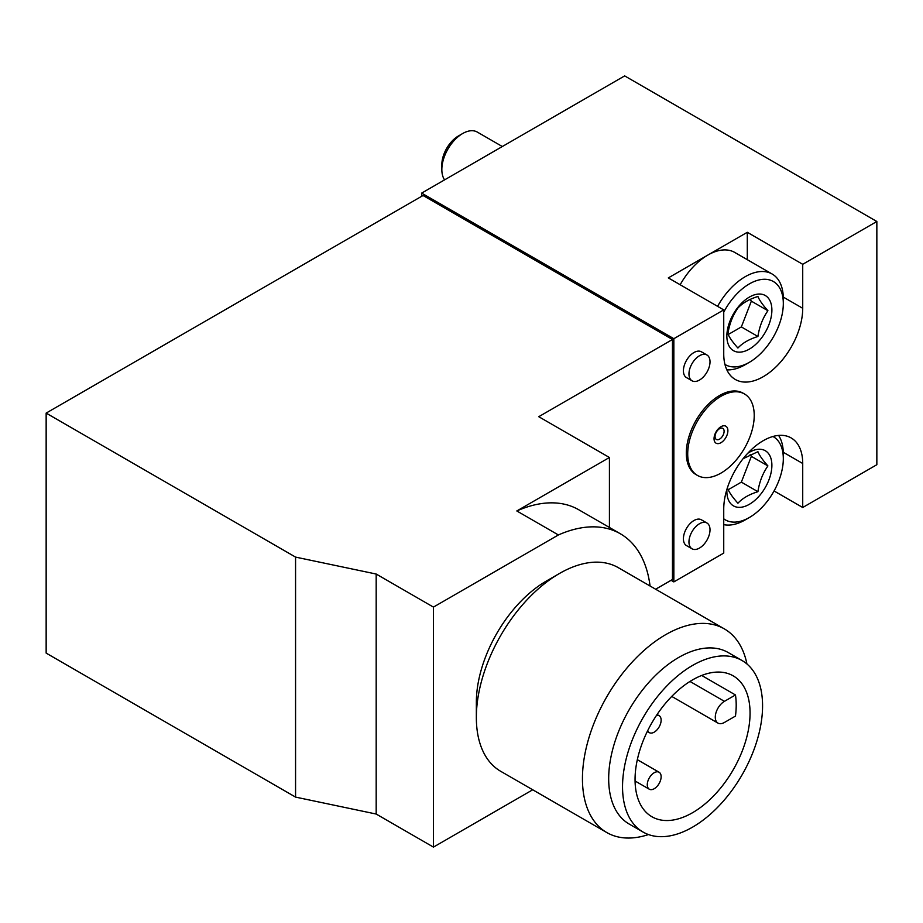 <?xml version="1.0" encoding="UTF-8"?>
<svg xmlns="http://www.w3.org/2000/svg" width="923" height="923" viewBox="0 0 923 923"><rect width="100%" height="100%" fill="white"/><g stroke="black" fill="none" stroke-linecap="round" stroke-linejoin="round"><path stroke-width="1.38" d="M735.469 694.961A81.328 46.958 120 0 1 735.469 716.086L724.428 722.455A12.934 7.465 120 0 1 717.956 723.101A12.934 7.465 120 0 1 715.983 712.741A12.934 7.465 120 0 1 724.428 701.342L735.469 694.961L701.699 675.463M654.211 772.724A9.795 5.653 120 0 0 647.277 784.723A9.795 5.653 120 0 0 649.307 789.211A9.795 5.653 120 0 0 659.103 783.558A9.795 5.653 120 0 0 659.103 772.239A9.795 5.653 120 0 0 654.211 772.724M647.692 730.658A9.795 5.653 120 0 0 649.307 732.643A9.795 5.653 120 0 0 659.103 726.989A9.795 5.653 120 0 0 659.103 715.671A9.795 5.653 120 0 0 656.576 715.267M648.454 834.554A117.579 67.887 -60 0 1 606.792 832.546L500.704 771.305A117.579 67.887 -60 0 1 476.349 717.471L476.349 702.322A99.015 57.168 -60 0 1 546.37 581.052L559.488 573.471A117.579 67.887 -60 0 1 618.283 567.657L724.37 628.898A117.579 67.887 -60 0 1 746.938 663.972M532.721 789.788L433.441 847.106L376.18 814.04L295.568 797.103L46.15 653.103L46.15 413.1L295.568 557.1L295.568 797.103M295.568 557.1L376.18 574.037L433.441 607.103L558.392 534.959A147.945 85.424 -60 0 1 620.348 533.771A147.945 85.424 -60 0 1 650.057 586.001M433.441 607.103L433.441 847.106M609.422 527.46L609.422 457.496L538.755 416.7L672.463 339.502L672.463 579.506L655.642 589.22M692.042 380.795L686.493 377.599A14.895 8.595 -60 0 1 683.412 370.781A14.895 8.595 -60 0 1 689.908 355.793A14.895 8.595 -60 0 1 701.388 351.801L706.937 354.997A14.895 8.595 -60 0 1 709.21 366.939A14.895 8.595 -60 0 1 699.484 380.057A14.895 8.595 -60 0 1 692.042 380.795A14.895 8.595 -60 0 1 692.042 363.604A14.895 8.595 -60 0 1 706.937 354.997M692.042 548.804L686.493 545.597A14.895 8.595 -60 0 1 683.412 538.778A14.895 8.595 -60 0 1 689.908 523.791A14.895 8.595 -60 0 1 701.388 519.799L706.937 523.006A14.895 8.595 -60 0 1 709.21 534.936A14.895 8.595 -60 0 1 699.484 548.066A14.895 8.595 -60 0 1 692.042 548.804A14.895 8.595 -60 0 1 692.042 531.602A14.895 8.595 -60 0 1 706.937 523.006M802.722 264.301L876.85 221.497L876.85 464.707L802.722 507.5L802.722 463.496A55.853 32.247 120 0 0 791.149 437.929A55.853 32.247 120 0 0 748.115 452.893A55.853 32.247 120 0 0 723.736 509.104L723.736 553.096L673.848 581.905L673.848 338.695L723.736 309.897L723.736 353.901A55.853 32.247 120 0 0 735.296 379.468A55.853 32.247 120 0 0 778.343 364.504A55.853 32.247 120 0 0 802.722 308.294L802.722 264.301L747.295 232.296L707.803 255.094A53.892 31.117 120 0 0 680.17 284.746M697.453 475.426L696.057 474.63A47.027 27.148 -60 0 1 686.32 453.101A47.027 27.148 -60 0 1 719.582 395.494A47.027 27.148 -60 0 1 743.096 393.175L744.48 393.971A47.027 27.148 120 0 0 720.967 396.302A47.027 27.148 120 0 0 690.242 437.744A47.027 27.148 120 0 0 697.453 475.426A47.027 27.148 120 0 0 744.48 448.278A47.027 27.148 120 0 0 744.48 393.971M672.463 339.502L423.046 195.503L46.15 413.1M376.18 574.037L376.18 814.04M876.85 221.497L624.663 75.894L421.661 193.103L673.848 338.695M717.586 306.344A53.892 31.117 -60 0 1 772.159 274.027L734.743 252.429A53.892 31.117 120 0 0 707.803 255.094L668.31 277.904L723.736 309.897M802.722 507.5L774.062 490.955M671.079 580.302L673.848 581.905M421.661 193.103L421.661 196.299M558.392 534.959L516.822 510.961L609.422 457.496M692.562 827.146A99.015 57.168 -60 0 1 643.054 832.05A99.015 57.168 -60 0 1 643.043 717.713A99.015 57.168 -60 0 1 742.069 660.545A99.015 57.168 -60 0 1 757.241 739.888A99.015 57.168 -60 0 1 692.562 827.146M692.562 812.702A81.328 46.958 -60 0 1 651.892 816.728A81.328 46.958 -60 0 1 651.892 722.824A81.328 46.958 -60 0 1 733.22 675.867A81.328 46.958 -60 0 1 745.68 741.042A81.328 46.958 -60 0 1 692.562 812.702M643.054 832.05L629.198 824.054A99.015 57.168 -60 0 1 629.186 709.718A99.015 57.168 -60 0 1 728.212 652.549L742.069 660.545M606.792 832.546A117.579 67.887 -60 0 1 606.792 696.784A117.579 67.887 -60 0 1 724.37 628.898M476.349 717.471A117.579 67.887 -60 0 1 559.488 573.471M720.967 426.703A9.795 5.653 120 0 0 714.967 442.163A9.795 5.653 120 0 0 726.966 435.241A9.795 5.653 120 0 0 720.967 426.703M715.048 436.51A6.403 3.692 -60 0 1 719.582 428.676A6.403 3.692 -60 0 1 724.105 431.283A6.403 3.692 -60 0 1 719.582 439.129A6.403 3.692 -60 0 1 715.048 436.51M747.295 259.675L747.295 232.296M747.699 453.331A31.844 18.391 -60 0 1 760.633 449.282A31.844 18.391 -60 0 1 771.12 472.472A31.844 18.391 -60 0 1 749.372 504.304A31.844 18.391 -60 0 1 726.92 489.34M743.084 458.708L757.921 451.693C759.364 455.339 762.698 460.081 767.913 465.919C762.698 473.407 759.364 482.002 757.921 491.694C749.188 494.382 742.53 498.235 737.915 503.231C732.7 497.405 729.366 492.663 727.912 489.005M772.955 436.487A48.008 27.725 -60 0 1 783.315 458.696A48.008 27.725 -60 0 1 749.372 517.503A48.008 27.725 -60 0 1 723.736 518.807M745.219 519.903A53.892 31.117 -60 0 1 745.207 519.903L749.372 517.503L745.207 519.903A53.892 31.117 -60 0 1 723.736 524.645M778.608 435.425A53.892 31.117 -60 0 1 783.315 453.897L783.315 458.696M749.372 349.102A31.844 18.391 -60 0 1 727.624 328.923A31.844 18.391 -60 0 1 760.633 294.079A31.844 18.391 -60 0 1 771.12 317.27A31.844 18.391 -60 0 1 749.372 349.102M737.915 308.028C742.588 302.998 749.257 299.144 757.921 296.491C759.364 300.137 762.698 304.878 767.913 310.716C762.698 318.204 759.364 326.8 757.921 336.491C749.188 339.179 742.53 343.033 737.915 348.029C732.7 342.202 729.366 337.46 727.912 333.803C729.366 324.135 732.689 315.539 737.915 308.028M723.736 312.193A48.008 27.725 -60 0 1 761.244 279.519A48.008 27.725 -60 0 1 783.315 303.494A48.008 27.725 -60 0 1 749.372 362.301A48.008 27.725 -60 0 1 724.947 364.435M745.219 364.7A53.892 31.117 -60 0 1 745.207 364.7L749.372 362.301L745.207 364.7A53.892 31.117 -60 0 1 726.851 369.858M772.159 274.027A53.892 31.117 -60 0 1 783.315 298.694L783.315 303.494M728.212 334.518L741.354 326.927L757.921 336.491M741.354 326.927L751.357 301.152L767.913 310.716M751.357 301.152L750.145 299.433M728.212 489.721L741.354 482.129L757.921 491.694M741.354 482.129L751.357 456.354L767.913 465.919M751.357 456.354L750.145 454.635M444.574 179.87A29.398 16.972 -60 0 1 441.84 169.555A29.398 16.972 -60 0 1 462.631 133.547A29.398 16.972 -60 0 1 477.329 132.093L502.331 146.526M441.84 169.555L441.84 164.652A23.387 13.499 -60 0 1 458.385 136.004L462.631 133.547M620.348 533.771L578.779 509.773A147.945 85.424 120 0 0 516.822 510.961M724.428 701.342L689.977 681.451M783.292 452.282L802.722 463.496M783.292 297.079L802.722 308.294M659.103 772.239L637.332 759.675M649.307 789.211L635.07 780.996M659.103 715.671L657.095 714.506M649.307 732.643L647.288 731.478M717.956 723.101L671.748 696.415"/></g></svg>
